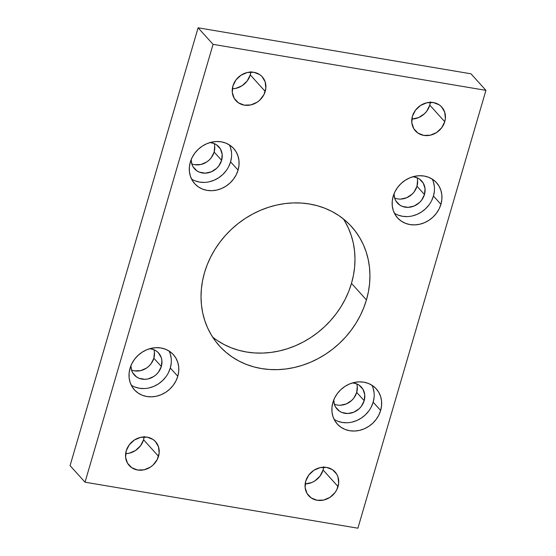 <?xml version="1.0" encoding="UTF-8"?>
<svg xmlns="http://www.w3.org/2000/svg" width="556" height="556" viewBox="0 0 556 556"><rect width="100%" height="100%" fill="white"/><g stroke="black" fill="none" stroke-linecap="round" stroke-linejoin="round"><path stroke-width="0.83" d="M212.614 337.068A89.016 78.521 137.9 0 0 351.482 283.372L366.439 299.927A89.016 78.521 -42.1 0 1 301.595 365.542A89.016 78.521 -42.1 0 1 219.425 345.95A89.016 78.521 -42.1 0 1 204.518 272.628L202.544 280.759L201.376 288.939L201.015 297.099L201.474 305.154L202.731 313.028L204.796 320.638L207.631 327.922L211.217 334.802L215.519 341.217L220.496 347.104L226.09 352.407L232.269 357.07L238.955 361.052L246.086 364.312L253.599 366.821L261.417 368.558L269.472 369.497L277.673 369.636L285.958 368.975L294.235 367.516L302.422 365.278L310.456 362.276L318.24 358.537L325.719 354.109L332.801 349.029L339.431 343.337L345.54 337.103L351.072 330.375L355.972 323.224L360.191 315.718L363.693 307.927L366.439 299.927L368.413 291.796L369.58 283.616L369.942 275.456L369.483 267.401L368.225 259.534L366.161 251.917L363.325 244.633L359.739 237.753L355.437 231.338L350.461 225.451L344.866 220.148L338.687 215.485L332.001 211.509L324.871 208.243L317.358 205.734L309.539 204.003L301.484 203.058L293.283 202.919L284.999 203.579L276.721 205.039L268.534 207.284L260.5 210.286L252.716 214.018L245.238 218.445L238.156 223.533L231.525 229.218L225.416 235.452L219.884 242.18L214.984 249.331L210.766 256.837L207.263 264.628L204.518 272.628A89.016 78.521 -42.1 0 1 269.361 207.02A89.016 78.521 -42.1 0 1 351.531 226.605A89.016 78.521 -42.1 0 1 366.439 299.927L351.482 283.372L353.456 275.241L354.624 267.061L354.985 258.901L354.526 250.846L353.268 242.972L351.204 235.362L348.369 228.078L344.783 221.198M334.121 419.391A26.25 23.157 137.9 0 0 373.166 402.197L380.645 410.481A26.25 23.157 -42.1 0 1 361.518 429.83A26.25 23.157 -42.1 0 1 337.284 424.047A26.25 23.157 -42.1 0 1 332.891 402.426L331.967 407.242L331.995 412.017L332.974 416.583L334.865 420.767L337.603 424.388L341.071 427.328L345.151 429.468L349.668 430.719L354.464 431.039L359.35 430.413L364.131 428.864L368.635 426.459L372.68 423.283L376.106 419.46L378.796 415.137L380.645 410.481L381.569 405.665L381.541 400.89L380.561 396.317L378.664 392.14L375.932 388.512L372.457 385.579L368.385 383.438L363.86 382.187L359.065 381.868L354.186 382.493L349.397 384.043L344.901 386.448L340.856 389.624L337.422 393.446L334.733 397.769L332.891 402.426A26.25 23.157 -42.1 0 1 352.011 383.077A26.25 23.157 -42.1 0 1 376.245 388.859A26.25 23.157 -42.1 0 1 380.645 410.481L373.166 402.197A26.25 23.157 137.9 0 0 371.936 385.238M394.406 213.24A26.25 23.157 137.9 0 0 433.444 196.053L440.922 204.33A26.25 23.157 -42.1 0 1 421.802 223.679A26.25 23.157 -42.1 0 1 397.568 217.903A26.25 23.157 -42.1 0 1 393.175 196.275L392.244 201.091L392.272 205.873L393.252 210.439L395.149 214.616L397.887 218.244L401.356 221.177L405.428 223.317L409.953 224.568L414.748 224.888L419.627 224.263L424.416 222.713L428.912 220.308L432.957 217.132L436.39 213.309L439.08 208.986L440.922 204.33L441.853 199.521L441.825 194.739L440.845 190.173L438.948 185.996L436.21 182.368L432.742 179.428L428.662 177.294L424.145 176.037L419.349 175.724L414.463 176.349L409.682 177.892L405.185 180.297L401.14 183.473L397.707 187.302L395.017 191.618L393.175 196.275A26.25 23.157 -42.1 0 1 412.295 176.926A26.25 23.157 -42.1 0 1 436.529 182.709A26.25 23.157 -42.1 0 1 440.922 204.33L433.444 196.053A26.25 23.157 137.9 0 0 432.214 179.088M131.265 385.19A26.25 23.157 137.9 0 0 170.303 368.002L177.781 376.28A26.25 23.157 -42.1 0 1 158.662 395.629A26.25 23.157 -42.1 0 1 134.427 389.853A26.25 23.157 -42.1 0 1 130.034 368.225L129.103 373.041L129.131 377.823L130.111 382.389L132.008 386.566L134.747 390.194L138.215 393.127L142.294 395.267L146.812 396.518L151.607 396.838L156.493 396.213L161.275 394.663L165.771 392.258L169.816 389.082L173.25 385.259L175.939 380.936L177.781 376.28L178.712 371.471L178.685 366.689L177.705 362.123L175.807 357.946L173.069 354.318L169.601 351.378L165.528 349.244L161.004 347.986L156.208 347.674L151.329 348.299L146.541 349.842L142.044 352.247L137.999 355.43L134.566 359.252L131.876 363.575L130.034 368.225A26.25 23.157 -42.1 0 1 149.154 348.876A26.25 23.157 -42.1 0 1 173.389 354.659A26.25 23.157 -42.1 0 1 177.781 376.28L170.303 368.002A26.25 23.157 137.9 0 0 169.073 351.038M191.542 179.046A26.25 23.157 137.9 0 0 230.587 161.852L238.065 170.129A26.25 23.157 -42.1 0 1 218.946 189.478A26.25 23.157 -42.1 0 1 194.711 183.702A26.25 23.157 -42.1 0 1 190.312 162.081L189.387 166.89L189.415 171.672L190.395 176.238L192.293 180.415L195.024 184.043L198.499 186.983L202.572 189.116L207.096 190.367L211.892 190.687L216.77 190.062L221.559 188.512L226.056 186.107L230.101 182.931L233.534 179.108L236.224 174.786L238.065 170.129L238.99 165.32L238.962 160.538L237.982 155.972L236.091 151.795L233.353 148.167L229.885 145.227L225.805 143.094L221.288 141.843L216.492 141.523L211.607 142.148L206.825 143.691L202.321 146.103L198.277 149.279L194.85 153.102L192.154 157.424L190.312 162.081A26.25 23.157 -42.1 0 1 209.438 142.732A26.25 23.157 -42.1 0 1 233.673 148.508A26.25 23.157 -42.1 0 1 238.065 170.129L230.587 161.852A26.25 23.157 137.9 0 0 229.357 144.887M305.154 483.928A17.764 15.672 137.9 0 0 323.092 470.015L338.048 486.57A17.764 15.672 -42.1 0 1 325.107 499.663A17.764 15.672 -42.1 0 1 308.712 495.75A17.764 15.672 -42.1 0 1 305.737 481.121L305.126 487.612L307.072 493.526L311.27 497.974L317.087 500.261L323.641 500.052L329.923 497.384L334.983 492.644L336.804 489.718L338.673 483.31L337.992 476.985L336.714 474.164L332.509 469.716L326.692 467.422L320.145 467.631L313.862 470.306L308.802 475.046L305.737 481.121A17.764 15.672 -42.1 0 1 318.678 468.027A17.764 15.672 -42.1 0 1 335.073 471.94A17.764 15.672 -42.1 0 1 338.048 486.57L323.092 470.015L323.717 466.755M125.635 453.661A17.764 15.672 137.9 0 0 143.573 439.747L158.529 456.302A17.764 15.672 -42.1 0 1 145.589 469.396A17.764 15.672 -42.1 0 1 129.187 465.49A17.764 15.672 -42.1 0 1 126.212 450.853L125.607 457.345L127.553 463.266L131.751 467.707L137.568 470.001L144.115 469.792L150.398 467.116L153.136 464.969L157.279 459.451L159.155 453.05L158.474 446.725L155.339 441.443L152.99 439.455L147.173 437.162L140.626 437.37L134.344 440.046L129.284 444.779L126.212 450.853A17.764 15.672 -42.1 0 1 139.153 437.76A17.764 15.672 -42.1 0 1 155.555 441.672A17.764 15.672 -42.1 0 1 158.529 456.302L143.573 439.747L144.199 436.488M411.85 119.06A17.764 15.672 137.9 0 0 429.788 105.147L444.744 121.701A17.764 15.672 -42.1 0 1 431.803 134.795A17.764 15.672 -42.1 0 1 415.401 130.882A17.764 15.672 -42.1 0 1 412.427 116.253L411.822 122.744L413.768 128.658L417.966 133.106L423.783 135.4L430.33 135.191L436.613 132.516L441.672 127.776L444.744 121.701L445.37 118.449L444.689 112.117L441.554 106.842L439.205 104.848L433.388 102.561L426.841 102.763L420.558 105.438L415.499 110.178L412.427 116.253A17.764 15.672 -42.1 0 1 425.368 103.159A17.764 15.672 -42.1 0 1 441.77 107.072A17.764 15.672 -42.1 0 1 444.744 121.701L429.788 105.147L430.413 101.887M232.332 88.793A17.764 15.672 137.9 0 0 250.263 74.879L265.219 91.434A17.764 15.672 -42.1 0 1 252.278 104.528A17.764 15.672 -42.1 0 1 235.883 100.622A17.764 15.672 -42.1 0 1 232.908 85.985L232.304 92.477L234.243 98.398L238.448 102.839L244.265 105.133L250.812 104.924L257.094 102.248L259.833 100.101L263.975 94.589L265.851 88.182L265.163 81.857L262.036 76.575L259.687 74.587L253.87 72.294L247.316 72.502L241.033 75.178L235.973 79.911L232.908 85.985A17.764 15.672 -42.1 0 1 245.849 72.899A17.764 15.672 -42.1 0 1 262.244 76.804A17.764 15.672 -42.1 0 1 265.219 91.434L250.263 74.879L250.895 71.627M191.757 163.818A16.381 14.449 137.9 0 0 214.136 152.059L221.615 160.336A16.381 14.449 -42.1 0 1 209.681 172.416A16.381 14.449 -42.1 0 1 194.558 168.809A16.381 14.449 -42.1 0 1 191.167 159.607L191.862 164.152L193.043 166.758L196.921 170.852L199.465 172.186L205.275 173.166L211.308 171.811L216.638 168.329L218.786 165.938L221.615 160.336L214.136 152.059A16.381 14.449 137.9 0 0 214.185 143.552M131.473 369.969A16.381 14.449 137.9 0 0 153.852 358.21L161.33 366.487A16.381 14.449 -42.1 0 1 149.397 378.56A16.381 14.449 -42.1 0 1 134.274 374.959A16.381 14.449 -42.1 0 1 130.889 365.758M394.614 198.019A16.381 14.449 137.9 0 0 416.993 186.26L424.471 194.537A16.381 14.449 -42.1 0 1 412.538 206.61A16.381 14.449 -42.1 0 1 397.415 203.01A16.381 14.449 -42.1 0 1 394.023 193.808L394.718 198.346L395.907 200.952L399.778 205.053L402.322 206.387L408.132 207.367L414.164 206.012L419.502 202.523L421.643 200.139L424.471 194.537L416.993 186.26A16.381 14.449 137.9 0 0 417.049 177.753M334.337 404.163A16.381 14.449 137.9 0 0 356.709 392.411L364.187 400.688A16.381 14.449 -42.1 0 1 352.254 412.76A16.381 14.449 -42.1 0 1 337.131 409.153A16.381 14.449 -42.1 0 1 333.746 399.959L334.441 404.497L335.622 407.103L339.494 411.204L342.037 412.538L347.854 413.518L353.887 412.163L359.218 408.674L361.358 406.29L364.187 400.688L356.709 392.411A16.381 14.449 137.9 0 0 356.764 383.904M352.636 382.889A16.381 14.449 -42.1 0 1 361.442 387.191A16.381 14.449 -42.1 0 1 364.187 400.688L364.75 394.697L362.957 389.242L359.079 385.148L356.535 383.814L352.636 382.889M412.92 176.738A16.381 14.449 -42.1 0 1 421.726 181.041A16.381 14.449 -42.1 0 1 424.471 194.537L425.034 188.553L423.234 183.091L419.363 178.997L416.819 177.663L412.92 176.738M130.882 365.758L131.577 370.296L132.766 372.909L136.637 377.003L139.181 378.337L144.991 379.317L148.042 378.928L153.838 376.461L156.361 374.473L158.502 372.089L161.33 366.487L161.893 360.503L161.282 357.654L158.391 352.782L156.222 350.947L153.678 349.613L149.779 348.695A16.381 14.449 -42.1 0 1 158.585 352.99A16.381 14.449 -42.1 0 1 161.33 366.487L153.852 358.21A16.381 14.449 137.9 0 0 153.908 349.703M210.064 142.544A16.381 14.449 -42.1 0 1 218.869 146.847A16.381 14.449 -42.1 0 1 221.615 160.336L222.171 154.353L220.378 148.897L216.506 144.796L213.963 143.462L210.064 142.544M198.103 27.8L213.059 44.355L85.026 482.198L70.07 465.643L198.103 27.8L470.974 73.802L485.93 90.357L470.974 73.802L198.103 27.8L213.059 44.355L485.93 90.357L213.059 44.355L85.026 482.198L357.897 528.2L485.93 90.357L357.897 528.2L85.026 482.198L70.07 465.643L198.103 27.8M217.313 340.515L223.998 344.491L231.129 347.757L238.642 350.266L246.461 351.997L254.516 352.942L262.717 353.081L271.001 352.421L279.279 350.961L287.466 348.716L295.5 345.714L303.284 341.982L310.762 337.555L317.844 332.467L324.475 326.782L330.584 320.548L336.116 313.82L341.016 306.669L345.234 299.163L348.737 291.372L351.482 283.372A89.016 78.521 137.9 0 0 343.386 218.932M400.654 199.09L406.686 197.734L412.024 194.246L414.164 191.862L416.993 186.26L417.556 180.276M194.808 164.687L200.848 164.5L206.637 162.032L209.16 160.045L211.308 157.661L214.136 152.059L214.692 146.075M412.072 119.053L418.612 117.587L424.395 113.806L426.716 111.221L429.788 105.147A17.764 15.672 137.9 0 0 430.365 102.339M232.554 88.793L235.855 88.369L242.138 85.693L247.198 80.954L250.263 74.879A17.764 15.672 137.9 0 0 250.846 72.072M125.858 453.654L129.159 453.237L135.442 450.562L140.501 445.822L143.573 439.747A17.764 15.672 137.9 0 0 144.15 436.94M305.376 483.922L311.916 482.455L314.967 480.822L320.027 476.089L323.092 470.015A17.764 15.672 137.9 0 0 323.668 467.207M134.524 370.838L140.564 370.65L146.36 368.183L148.883 366.195L151.023 363.812L153.852 358.21L154.415 352.226M340.376 405.241L346.409 403.885L351.739 400.396L353.88 398.013L356.709 392.411L357.272 386.42M228.745 166.508L230.587 161.852L231.511 157.042M231.484 152.261L230.504 147.694M195.093 180.839L199.618 182.09L204.413 182.41M209.292 181.784L214.081 180.234L218.577 177.83L222.622 174.654L226.056 170.831M168.461 372.659L170.303 368.002L171.234 363.186M171.206 358.411L170.226 353.838M134.816 386.99L139.334 388.241L144.129 388.561M149.015 387.935L153.797 386.385L158.293 383.981L162.338 380.804L165.771 376.982M431.602 200.709L433.444 196.053L434.375 191.236M434.347 186.462L433.367 181.888M397.95 215.04L402.474 216.291L407.27 216.611M412.149 215.985L416.937 214.435L421.434 212.031L425.479 208.854L428.912 205.032M371.318 406.853L373.166 402.197L374.091 397.387M374.063 392.605L373.083 388.039M337.673 421.184L342.19 422.435L346.986 422.755M351.872 422.129L356.653 420.586L361.157 418.175L365.202 414.998L368.628 411.176"/></g></svg>
